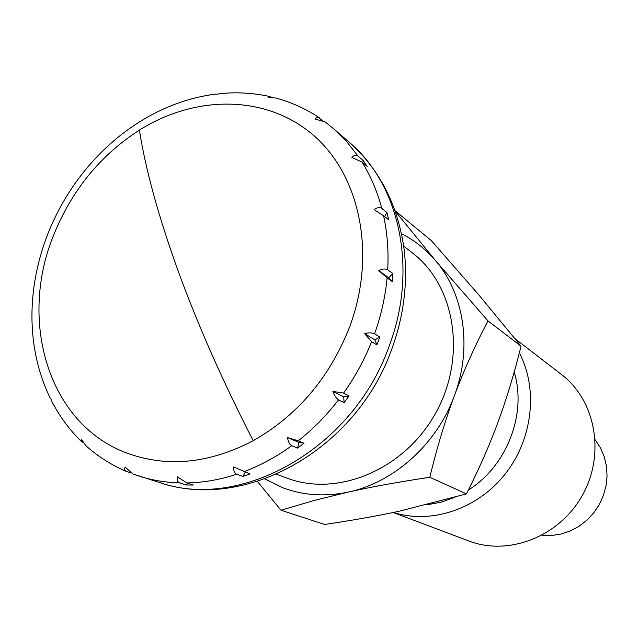 <?xml version="1.0" encoding="UTF-8"?>
<svg xmlns="http://www.w3.org/2000/svg" width="639" height="639" viewBox="0 0 639 639"><rect width="100%" height="100%" fill="white"/><g stroke="black" fill="none" stroke-linecap="round" stroke-linejoin="round"><path stroke-width="0.96" d="M253.228 440.71C297.279 415.622 329.301 377.984 349.285 327.807C376.842 255.145 360.396 175.685 313.461 135.26C266.463 94.668 195.981 94.612 139.406 130.092C100.563 155.173 72.071 189.943 53.94 234.393C18.14 320.443 48.173 423.705 126.306 452.835C166.539 467.828 208.849 463.786 253.228 440.71C222.628 381.132 197.443 324.101 177.658 269.626C158.24 215.567 145.484 169.055 139.406 130.092M130.763 472.844L126.49 471.478C124.501 470.52 124.054 469.05 125.14 467.061L132.952 474.026L159.59 482.541C240.751 511.16 352.616 448.818 388.696 347.344C418.449 270.297 400.014 184.751 349.261 142.289L333.542 128.671L346.586 141.515L358.112 156.18L363.311 160.637L367.161 166.483L361.986 162.058L351.897 157.442C354.038 155.101 356.107 154.678 358.112 156.18M48.053 233.443C40.856 251.678 36.048 270.353 33.619 289.451L33.5 290.465C31.239 309.236 31.455 327.695 34.131 345.851L34.522 348.343C37.389 365.899 42.597 382.449 50.13 397.985M50.737 398.504L52.15 401.995C59.914 416.852 69.699 430.063 81.504 441.605L81.56 439.496L85.906 445.718C97.935 456.494 111.466 465.08 126.49 471.478M83.198 442.5L81.504 441.605M179.775 482.916C177.45 481.99 176.707 479.977 177.538 476.87L186.844 482.94L193.313 485.025L186.276 484.993L179.775 482.916C165.852 482.517 152.505 480.32 139.741 476.335L132.952 474.026M236.726 474.25C234.481 473.243 233.467 470.815 233.674 466.973L250.041 473.914L242.908 476.422L236.726 474.25C219.984 479.729 203.362 482.621 186.844 482.94M291.751 445.702C289.595 444.592 288.181 441.892 287.526 437.587L298.229 440.798L304.028 443.25L297.59 448.123L291.751 445.702C276.503 456.773 260.552 465.44 243.898 471.718M338.558 399.862C336.457 398.608 334.572 395.797 332.919 391.435L343.582 393.081L349.07 395.908L344.086 402.642L338.558 399.862C326.585 415.398 313.142 429.041 298.229 440.798M371.61 341.697L364.502 333.526C369.054 332.576 372.417 332.671 374.59 333.814L379.838 337.08L376.89 344.908L371.61 341.697C364.334 359.941 354.996 377.066 343.582 393.081M595.221 439.848L600.412 447.803L604.19 456.645L606.427 466.111L607.05 475.935L606.036 485.824L603.408 495.481L599.238 504.626L593.655 512.981L586.826 520.29L578.942 526.352L570.26 530.993L561.034 534.068L551.529 535.506L542.032 535.274M387.106 277.877L378.663 270.529C382.609 268.787 385.621 268.548 387.705 269.802L392.825 273.532L392.234 281.551L387.106 277.877C385.325 296.72 381.148 315.362 374.59 333.814M383.568 215.742L374.095 209.632C377.194 207.411 379.758 206.996 381.795 208.378L386.899 212.523L388.664 219.832L383.568 215.742C387.346 233.043 388.72 251.063 387.705 269.802M325.067 121.865L333.542 128.671L325.067 121.865L315.155 119.07L316.417 117.624L317.958 117.257L322.575 120.547M319.42 117.864C305.857 108.79 291.264 102.168 275.641 97.983L268.268 97.695L269.89 96.569L271.479 97.463M269.666 96.513C253.579 92.967 237.197 91.984 220.527 93.574L216.877 94.268M216.19 94.045C198.985 96.185 182.195 100.826 165.82 107.975L163.616 108.957C146.85 116.57 131.155 126.426 116.538 138.511L115.819 139.11C101.018 151.507 87.878 165.669 76.392 181.596M362.824 162.777L363.311 160.637M384.662 216.621L386.899 212.523M392.234 281.551L388.712 277.741L392.825 273.532M378.663 270.529L388.712 277.741M364.502 333.526L374.821 339.868L379.838 337.08M376.89 344.908L374.821 339.868M344.086 402.642L343.702 396.931L349.07 395.908M332.919 391.435L343.702 396.931M287.526 437.587L298.9 442.38L304.028 443.25M297.59 448.123L298.9 442.38M242.908 476.422L245.216 472.189M186.276 484.993L187.938 483.292M403.72 246.127L412.602 253.068C455.543 285.905 466.981 357.401 435.51 413.361C404.463 469.553 337.64 497.422 287.127 478.164L276.551 474.258M515.018 338.678L561.633 374.63C595.564 400.349 605.54 454.017 582.472 495.137C559.732 536.433 508.876 556.313 469.106 541.073L468.675 540.913M395.19 210.83L431.413 240.671L479.442 295.641L521.049 346.21C514.028 374.35 506.336 399.694 497.973 422.243C489.682 444.824 479.178 468.706 466.478 493.891L399.087 511.256C377.393 515.929 352.576 520.33 324.652 524.467L281.008 510.241L314.292 500.433L348.638 491.998C371.794 486.83 398.848 481.926 429.807 477.285L466.478 493.891M264.873 478.938L282.933 487.805C303.589 495.537 325.491 496.934 348.638 491.998C394.151 482.325 436.82 444.009 454.313 395.932C463.403 371.467 474.617 346.442 487.956 320.858L435.542 260.632C425.854 249.25 414.527 240.28 401.556 233.73M257.437 481.455L281.008 510.241M429.807 477.285C437.028 447.484 445.199 420.374 454.313 395.932C472.477 348.047 464.329 294.052 435.542 260.632L395.357 211.325M521.049 346.21L487.956 320.858M514.187 372.058C527.071 413.657 506.847 466.198 468.427 489.993M454.96 497.254L440.934 502.222L426.58 504.866M519.355 352.904C538.381 389.103 532.734 439.464 504.922 474.37C477.165 509.339 430.982 524.507 393.424 512.454M361.986 162.058C370.692 176.005 377.298 191.444 381.795 208.378M349.261 142.289C380.173 169.966 398.544 206.333 404.383 251.391C407.818 284.291 403.528 317.112 391.507 349.852C356.243 449.265 245.432 511.919 159.59 482.541M76.313 181.708C64.811 197.747 55.417 214.92 48.125 233.243M393.201 512.494L468.89 540.993"/></g></svg>
